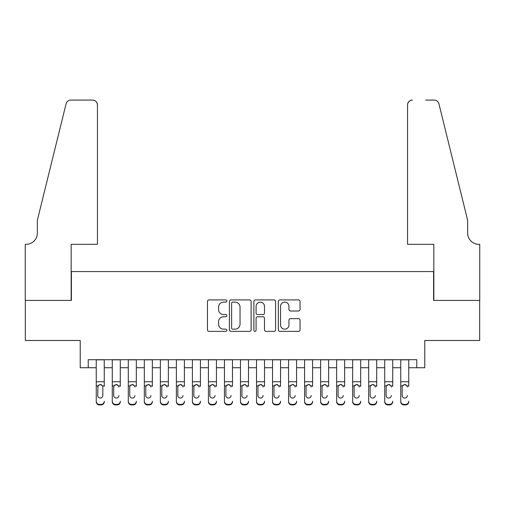 <?xml version="1.0" encoding="UTF-8"?>
<svg xmlns="http://www.w3.org/2000/svg" width="505" height="505" viewBox="0 0 505 505"><rect width="100%" height="100%" fill="white"/><g stroke="black" fill="none" stroke-linecap="round" stroke-linejoin="round"><path stroke-width="0.76" d="M226.859 301.012A1.098 1.098 0 0 0 225.76 299.913L209.045 299.913A1.572 1.572 0 0 0 207.473 301.485L207.473 329.803A1.572 1.572 0 0 0 209.045 331.375L225.76 331.375A1.098 1.098 0 0 0 226.859 330.27A1.098 1.098 0 0 0 225.76 329.172L223.595 329.172A5.031 5.031 0 0 1 218.564 324.134L218.564 321.78A5.031 5.031 0 0 1 223.595 316.742L225.76 316.742A1.098 1.098 0 0 0 226.859 315.644A1.098 1.098 0 0 0 225.76 314.539L223.595 314.539A5.031 5.031 0 0 1 218.564 309.508L218.564 307.147A5.031 5.031 0 0 1 223.595 302.116L225.76 302.116A1.098 1.098 0 0 0 226.859 301.012M298.474 311.004A1.572 1.572 0 0 0 300.046 309.426L300.046 301.485A1.572 1.572 0 0 0 298.474 299.913L279.909 299.913A1.572 1.572 0 0 0 278.337 301.485L278.337 329.803A1.572 1.572 0 0 0 279.909 331.375L298.474 331.375A1.572 1.572 0 0 0 300.046 329.803L300.046 320.202A1.572 1.572 0 0 0 298.474 318.63L290.526 318.63A1.572 1.572 0 0 0 288.955 320.202L288.955 324.961A4.21 4.21 0 0 1 284.751 329.172A4.21 4.21 0 0 1 280.54 324.961L280.54 306.32A4.21 4.21 0 0 1 284.751 302.116A4.21 4.21 0 0 1 288.955 306.32L288.955 309.426A1.572 1.572 0 0 0 290.526 311.004L298.474 311.004M88.23 367.728L88.23 359.712L416.77 359.712L416.77 367.728L424.781 367.728L424.781 340.484L479.668 340.484L479.668 300.418L433.593 300.418L433.593 271.57L71.407 271.57L71.407 300.418L25.332 300.418L25.332 340.484L80.219 340.484L80.219 367.728L96.247 367.728M251.124 301.485A1.572 1.572 0 0 0 249.552 299.913L230.987 299.913A1.572 1.572 0 0 0 229.415 301.485L229.415 329.803A1.572 1.572 0 0 0 230.987 331.375L249.552 331.375A1.572 1.572 0 0 0 251.124 329.803L251.124 301.485M255.448 299.913L274.013 299.913A1.572 1.572 0 0 1 275.585 301.485L275.585 329.803A1.572 1.572 0 0 1 274.013 331.375L266.066 331.375A1.572 1.572 0 0 1 264.494 329.803L264.494 318.314A1.572 1.572 0 0 0 262.922 316.742L257.651 316.742A1.572 1.572 0 0 0 256.079 318.314L256.079 330.27A1.098 1.098 0 0 1 254.975 331.375A1.098 1.098 0 0 1 253.876 330.27L253.876 301.485A1.572 1.572 0 0 1 255.448 299.913M104.257 367.728L112.274 367.728M120.285 367.728L128.295 367.728M136.312 367.728L144.323 367.728M152.34 367.728L160.35 367.728M168.361 367.728L176.378 367.728M184.388 367.728L192.405 367.728M200.416 367.728L208.426 367.728M216.443 367.728L224.454 367.728M232.47 367.728L240.481 367.728M248.492 367.728L256.508 367.728M264.519 367.728L272.53 367.728M280.546 367.728L288.557 367.728M296.574 367.728L304.584 367.728M312.595 367.728L320.612 367.728M328.622 367.728L336.639 367.728M344.65 367.728L352.66 367.728M360.677 367.728L368.688 367.728M376.705 367.728L384.715 367.728M392.726 367.728L400.743 367.728M408.753 367.728L416.77 367.728M232.717 302.116A1.098 1.098 0 0 0 231.618 303.215L231.618 328.067A1.098 1.098 0 0 0 232.717 329.172L235.002 329.172A5.031 5.031 0 0 0 240.033 324.134L240.033 307.147A5.031 5.031 0 0 0 235.002 302.116L232.717 302.116M264.494 306.402A4.21 4.21 0 0 0 260.29 302.192A4.21 4.21 0 0 0 256.079 306.402L256.079 312.967A1.572 1.572 0 0 0 257.651 314.539L262.922 314.539A1.572 1.572 0 0 0 264.494 312.967L264.494 306.402M96.247 386.382L96.247 401.229A3.207 3.181 -0 0 0 99.453 404.404L101.05 404.404A3.207 3.181 -0 0 0 104.257 401.229L104.257 401.727A3.207 3.181 180 0 1 101.05 404.909L101.05 404.404M104.257 386.382L104.257 359.712M102.818 395.503L102.818 387.064L102.818 395.503A2.563 2.544 180 0 1 100.255 398.047A2.563 2.544 180 0 0 102.818 395.503M97.686 396.002L97.686 395.503A2.563 2.544 180 0 0 100.255 398.047M98.917 384.86L97.686 386.862M101.587 384.86L100.255 384.482L102.534 385.883L102.818 387.064M96.247 359.712L96.247 401.727A3.207 3.181 180 0 0 99.453 404.909L101.05 404.909M96.247 385.883L97.97 385.883L97.686 395.503M97.97 385.883L100.255 384.482M97.446 244.325L97.446 104.901A4.81 4.81 0 0 0 92.642 100.091L70.763 100.091A4.81 4.81 0 0 0 66.098 103.746L37.351 220.287L37.351 233.108A11.217 11.217 0 0 1 26.134 244.325L25.25 244.325L25.25 300.418L71.167 300.418L71.167 244.325L97.446 244.325L97.446 104.901C97.143 101.997 95.54 100.4 92.642 100.091L79.335 100.091M66.098 103.746C67.317 101.114 67.317 101.114 66.098 103.746C67.317 101.114 67.317 101.114 66.098 103.746M37.351 233.108A11.217 11.217 0 0 1 26.134 244.325M407.554 244.325L407.554 104.901L407.554 244.325L433.833 244.325L433.833 300.418L479.75 300.418L479.75 244.325L478.866 244.325A11.217 11.217 0 0 1 467.649 233.108A11.217 11.217 0 0 0 478.866 244.325M458.837 184.552L438.902 103.746L467.649 220.287L467.649 233.108M425.665 100.091L434.237 100.091A4.81 4.81 0 0 1 438.902 103.746C437.683 101.114 437.683 101.114 438.902 103.746C437.683 101.114 437.683 101.114 438.902 103.746M412.358 100.091A4.81 4.81 0 0 0 407.554 104.901C407.857 101.997 409.46 100.4 412.358 100.091M112.274 359.712L112.274 401.229A3.207 3.181 -0 0 0 115.475 404.404L117.078 404.404A3.207 3.181 -0 0 0 120.285 401.229L120.285 401.727A3.207 3.181 180 0 1 117.078 404.909L117.078 404.404M120.285 386.382L120.285 359.712M118.845 396.002L118.845 395.503A2.563 2.544 180 0 1 116.276 398.047A2.563 2.544 180 0 0 118.845 395.503M113.713 396.002L113.713 395.503A2.563 2.544 180 0 0 116.276 398.047A2.563 2.544 180 0 1 113.713 395.503L113.713 386.862M114.938 384.86L113.997 385.883L113.713 387.064L113.997 385.883L116.276 384.482L118.561 385.883L118.845 387.064M117.614 384.86L116.276 384.482M128.295 359.712L128.295 401.229A3.207 3.181 -0 0 0 131.502 404.404L133.105 404.404A3.207 3.181 -0 0 0 136.312 401.229L136.312 401.727A3.207 3.181 180 0 1 133.105 404.909L133.105 404.404M136.312 386.382L136.312 359.712M134.867 396.002L134.867 395.503A2.563 2.544 180 0 1 132.304 398.047A2.563 2.544 180 0 0 134.867 395.503M129.741 396.002L129.741 395.503A2.563 2.544 180 0 0 132.304 398.047A2.563 2.544 180 0 1 129.741 395.503L129.741 386.862M130.965 384.86L130.025 385.883L129.741 387.064L130.025 385.883L132.304 384.482L134.582 385.883L134.867 387.064M133.642 384.86L132.304 384.482M144.323 359.712L144.323 401.229A3.207 3.181 -0 0 0 147.529 404.404L149.133 404.404A3.207 3.181 -0 0 0 152.34 401.229L152.34 401.727A3.207 3.181 180 0 1 149.133 404.909L149.133 404.404M152.34 386.382L152.34 359.712M150.894 396.002L150.894 395.503A2.563 2.544 180 0 1 148.331 398.047A2.563 2.544 180 0 0 150.894 395.503M145.768 396.002L145.768 395.503A2.563 2.544 180 0 0 148.331 398.047A2.563 2.544 180 0 1 145.768 395.503L145.768 386.862M146.993 384.86L146.052 385.883L145.768 387.064L146.052 385.883L148.331 384.482L150.61 385.883L150.894 387.064M149.669 384.86L148.331 384.482M160.35 359.712L160.35 401.229A3.207 3.181 -0 0 0 163.557 404.404L165.16 404.404A3.207 3.181 -0 0 0 168.361 401.229L168.361 401.727A3.207 3.181 180 0 1 165.16 404.909L165.16 404.404M168.361 386.382L168.361 359.712M166.921 396.002L166.921 395.503A2.563 2.544 180 0 1 164.359 398.047A2.563 2.544 180 0 0 166.921 395.503M161.789 396.002L161.789 395.503A2.563 2.544 180 0 0 164.359 398.047A2.563 2.544 180 0 1 161.789 395.503L161.789 386.862M163.02 384.86L162.073 385.883L161.789 387.064L162.073 385.883L164.359 384.482L166.637 385.883L166.921 387.064M165.697 384.86L164.359 384.482M115.475 404.404L115.475 404.909L117.078 404.909M115.475 404.909A3.207 3.181 180 0 1 112.274 401.727L112.274 401.229M131.502 404.404L131.502 404.909L133.105 404.909M131.502 404.909A3.207 3.181 180 0 1 128.295 401.727L128.295 401.229M147.529 404.404L147.529 404.909L149.133 404.909M147.529 404.909A3.207 3.181 180 0 1 144.323 401.727L144.323 401.229M163.557 404.404L163.557 404.909L165.16 404.909M163.557 404.909A3.207 3.181 180 0 1 160.35 401.727L160.35 401.229M176.378 359.712L176.378 401.229A3.207 3.181 -0 0 0 179.584 404.404L181.181 404.404A3.207 3.181 -0 0 0 184.388 401.229L184.388 401.727A3.207 3.181 180 0 1 181.181 404.909L181.181 404.404M184.388 386.382L184.388 359.712M182.949 396.002L182.949 395.503A2.563 2.544 180 0 1 180.38 398.047A2.563 2.544 180 0 0 182.949 395.503M177.817 396.002L177.817 395.503A2.563 2.544 180 0 0 180.38 398.047A2.563 2.544 180 0 1 177.817 395.503L177.817 386.862M179.048 384.86L178.101 385.883L177.817 387.064L178.101 385.883L180.38 384.482L182.665 385.883L182.949 387.064M181.718 384.86L180.38 384.482M179.584 404.404L179.584 404.909L181.181 404.909M179.584 404.909A3.207 3.181 180 0 1 176.378 401.727L176.378 401.229M192.405 359.712L192.405 401.229A3.207 3.181 -0 0 0 195.605 404.404L197.209 404.404A3.207 3.181 -0 0 0 200.416 401.229L200.416 401.727A3.207 3.181 180 0 1 197.209 404.909L197.209 404.404M200.416 386.382L200.416 359.712M198.97 396.002L198.97 395.503A2.563 2.544 180 0 1 196.407 398.047A2.563 2.544 180 0 0 198.97 395.503M193.844 396.002L193.844 395.503A2.563 2.544 180 0 0 196.407 398.047A2.563 2.544 180 0 1 193.844 395.503L193.844 386.862M195.069 384.86L194.128 385.883L193.844 387.064L194.128 385.883L196.407 384.482L198.686 385.883L198.97 387.064M197.745 384.86L196.407 384.482M195.605 404.404L195.605 404.909L197.209 404.909M195.605 404.909A3.207 3.181 180 0 1 192.405 401.727L192.405 401.229M208.426 359.712L208.426 401.229A3.207 3.181 -0 0 0 211.633 404.404L213.236 404.404A3.207 3.181 -0 0 0 216.443 401.229L216.443 401.727A3.207 3.181 180 0 1 213.236 404.909L213.236 404.404M216.443 386.382L216.443 359.712M214.997 396.002L214.997 395.503A2.563 2.544 180 0 1 212.435 398.047A2.563 2.544 180 0 0 214.997 395.503M209.872 396.002L209.872 395.503A2.563 2.544 180 0 0 212.435 398.047A2.563 2.544 180 0 1 209.872 395.503L209.872 386.862M211.096 384.86L210.156 385.883L209.872 387.064L210.156 385.883L212.435 384.482L214.713 385.883L214.997 387.064M213.773 384.86L212.435 384.482M211.633 404.404L211.633 404.909L213.236 404.909M211.633 404.909A3.207 3.181 180 0 1 208.426 401.727L208.426 401.229M224.454 359.712L224.454 401.229A3.207 3.181 -0 0 0 227.66 404.404L229.264 404.404A3.207 3.181 -0 0 0 232.47 401.229L232.47 401.727A3.207 3.181 180 0 1 229.264 404.909L229.264 404.404M232.47 386.382L232.47 359.712M231.025 396.002L231.025 395.503A2.563 2.544 180 0 1 228.462 398.047A2.563 2.544 180 0 0 231.025 395.503M225.899 396.002L225.899 395.503A2.563 2.544 180 0 0 228.462 398.047A2.563 2.544 180 0 1 225.899 395.503L225.899 386.862M227.124 384.86L226.183 385.883L225.899 387.064L226.183 385.883L228.462 384.482L230.741 385.883L231.025 387.064M229.8 384.86L228.462 384.482M227.66 404.404L227.66 404.909L229.264 404.909M227.66 404.909A3.207 3.181 180 0 1 224.454 401.727L224.454 401.229M240.481 359.712L240.481 401.229A3.207 3.181 -0 0 0 243.688 404.404L245.291 404.404A3.207 3.181 -0 0 0 248.492 401.229L248.492 401.727A3.207 3.181 180 0 1 245.291 404.909L245.291 404.404M248.492 386.382L248.492 359.712M247.052 396.002L247.052 395.503A2.563 2.544 180 0 1 244.489 398.047A2.563 2.544 180 0 0 247.052 395.503M241.92 396.002L241.92 395.503A2.563 2.544 180 0 0 244.489 398.047A2.563 2.544 180 0 1 241.92 395.503L241.92 386.862M243.151 384.86L242.204 385.883L241.92 387.064L242.204 385.883L244.489 384.482L246.768 385.883L247.052 387.064M245.828 384.86L244.489 384.482M243.688 404.404L243.688 404.909L245.291 404.909M243.688 404.909A3.207 3.181 180 0 1 240.481 401.727L240.481 401.229M256.508 359.712L256.508 401.229A3.207 3.181 -0 0 0 259.709 404.404L261.312 404.404A3.207 3.181 -0 0 0 264.519 401.229L264.519 401.727A3.207 3.181 180 0 1 261.312 404.909L261.312 404.404M264.519 386.382L264.519 359.712M263.08 396.002L263.08 395.503A2.563 2.544 180 0 1 260.511 398.047A2.563 2.544 180 0 0 263.08 395.503M257.948 396.002L257.948 395.503A2.563 2.544 180 0 0 260.511 398.047A2.563 2.544 180 0 1 257.948 395.503L257.948 386.862M259.172 384.86L258.232 385.883L257.948 387.064L258.232 385.883L260.511 384.482L262.796 385.883L263.08 387.064M261.849 384.86L260.511 384.482M259.709 404.404L259.709 404.909L261.312 404.909M259.709 404.909A3.207 3.181 180 0 1 256.508 401.727L256.508 401.229M272.53 359.712L272.53 401.229A3.207 3.181 -0 0 0 275.736 404.404L277.34 404.404A3.207 3.181 -0 0 0 280.546 401.229L280.546 401.727A3.207 3.181 180 0 1 277.34 404.909L277.34 404.404M280.546 386.382L280.546 359.712M279.101 396.002L279.101 395.503A2.563 2.544 180 0 1 276.538 398.047A2.563 2.544 180 0 0 279.101 395.503M273.975 396.002L273.975 395.503A2.563 2.544 180 0 0 276.538 398.047A2.563 2.544 180 0 1 273.975 395.503L273.975 386.862M275.2 384.86L274.259 385.883L273.975 387.064L274.259 385.883L276.538 384.482L278.817 385.883L279.101 387.064M277.876 384.86L276.538 384.482M275.736 404.404L275.736 404.909L277.34 404.909M275.736 404.909A3.207 3.181 180 0 1 272.53 401.727L272.53 401.229M288.557 359.712L288.557 401.229A3.207 3.181 -0 0 0 291.764 404.404L293.367 404.404A3.207 3.181 -0 0 0 296.574 401.229L296.574 401.727A3.207 3.181 180 0 1 293.367 404.909L293.367 404.404M296.574 386.382L296.574 359.712M295.128 396.002L295.128 395.503A2.563 2.544 180 0 1 292.565 398.047A2.563 2.544 180 0 0 295.128 395.503M290.003 396.002L290.003 395.503A2.563 2.544 180 0 0 292.565 398.047A2.563 2.544 180 0 1 290.003 395.503L290.003 386.862M291.227 384.86L290.287 385.883L290.003 387.064L290.287 385.883L292.565 384.482L294.844 385.883L295.128 387.064M293.904 384.86L292.565 384.482M291.764 404.404L291.764 404.909L293.367 404.909M291.764 404.909A3.207 3.181 180 0 1 288.557 401.727L288.557 401.229M304.584 359.712L304.584 401.229A3.207 3.181 -0 0 0 307.791 404.404L309.395 404.404A3.207 3.181 -0 0 0 312.595 401.229L312.595 401.727A3.207 3.181 180 0 1 309.395 404.909L309.395 404.404M312.595 386.382L312.595 359.712M311.156 396.002L311.156 395.503A2.563 2.544 180 0 1 308.593 398.047A2.563 2.544 180 0 0 311.156 395.503M306.03 396.002L306.03 395.503A2.563 2.544 180 0 0 308.593 398.047A2.563 2.544 180 0 1 306.03 395.503L306.03 386.862M307.255 384.86L306.314 385.883L306.03 387.064L306.314 385.883L308.593 384.482L310.872 385.883L311.156 387.064M309.931 384.86L308.593 384.482M307.791 404.404L307.791 404.909L309.395 404.909M307.791 404.909A3.207 3.181 180 0 1 304.584 401.727L304.584 401.229M320.612 359.712L320.612 401.229A3.207 3.181 -0 0 0 323.819 404.404L325.416 404.404A3.207 3.181 -0 0 0 328.622 401.229L328.622 401.727A3.207 3.181 180 0 1 325.416 404.909L325.416 404.404M328.622 386.382L328.622 359.712M327.183 396.002L327.183 395.503A2.563 2.544 180 0 1 324.62 398.047A2.563 2.544 180 0 0 327.183 395.503M322.051 396.002L322.051 395.503A2.563 2.544 180 0 0 324.62 398.047A2.563 2.544 180 0 1 322.051 395.503L322.051 386.862M323.282 384.86L322.335 385.883L322.051 387.064L322.335 385.883L324.62 384.482L326.899 385.883L327.183 387.064M325.952 384.86L324.62 384.482M323.819 404.404L323.819 404.909L325.416 404.909M323.819 404.909A3.207 3.181 180 0 1 320.612 401.727L320.612 401.229M336.639 359.712L336.639 401.229A3.207 3.181 -0 0 0 339.84 404.404L341.443 404.404A3.207 3.181 -0 0 0 344.65 401.229L344.65 401.727A3.207 3.181 180 0 1 341.443 404.909L341.443 404.404M344.65 386.382L344.65 359.712M343.211 396.002L343.211 395.503A2.563 2.544 180 0 1 340.641 398.047A2.563 2.544 180 0 0 343.211 395.503M338.079 396.002L338.079 395.503A2.563 2.544 180 0 0 340.641 398.047A2.563 2.544 180 0 1 338.079 395.503L338.079 386.862M339.303 384.86L338.363 385.883L338.079 387.064L338.363 385.883L340.641 384.482L342.927 385.883L343.211 387.064M341.98 384.86L340.641 384.482M339.84 404.404L339.84 404.909L341.443 404.909M339.84 404.909A3.207 3.181 180 0 1 336.639 401.727L336.639 401.229M352.66 359.712L352.66 401.229A3.207 3.181 -0 0 0 355.867 404.404L357.471 404.404A3.207 3.181 -0 0 0 360.677 401.229L360.677 401.727A3.207 3.181 180 0 1 357.471 404.909L357.471 404.404M360.677 386.382L360.677 359.712M359.232 396.002L359.232 395.503A2.563 2.544 180 0 1 356.669 398.047A2.563 2.544 180 0 0 359.232 395.503M354.106 396.002L354.106 395.503A2.563 2.544 180 0 0 356.669 398.047A2.563 2.544 180 0 1 354.106 395.503L354.106 386.862M355.331 384.86L354.39 385.883L354.106 387.064L354.39 385.883L356.669 384.482L358.948 385.883L359.232 387.064M358.007 384.86L356.669 384.482M355.867 404.404L355.867 404.909L357.471 404.909M355.867 404.909A3.207 3.181 180 0 1 352.66 401.727L352.66 401.229M368.688 359.712L368.688 401.229A3.207 3.181 -0 0 0 371.895 404.404L373.498 404.404A3.207 3.181 -0 0 0 376.705 401.229L376.705 401.727A3.207 3.181 180 0 1 373.498 404.909L373.498 404.404M376.705 386.382L376.705 359.712M375.259 396.002L375.259 395.503A2.563 2.544 180 0 1 372.696 398.047A2.563 2.544 180 0 0 375.259 395.503M370.133 396.002L370.133 395.503A2.563 2.544 180 0 0 372.696 398.047A2.563 2.544 180 0 1 370.133 395.503L370.133 386.862M371.358 384.86L370.417 385.883L370.133 387.064L370.417 385.883L372.696 384.482L374.975 385.883L375.259 387.064M374.035 384.86L372.696 384.482M371.895 404.404L371.895 404.909L373.498 404.909M371.895 404.909A3.207 3.181 180 0 1 368.688 401.727L368.688 401.229M384.715 359.712L384.715 401.229A3.207 3.181 -0 0 0 387.922 404.404L389.525 404.404A3.207 3.181 -0 0 0 392.726 401.229L392.726 401.727A3.207 3.181 180 0 1 389.525 404.909L389.525 404.404M392.726 386.382L392.726 359.712M391.287 396.002L391.287 395.503A2.563 2.544 180 0 1 388.724 398.047A2.563 2.544 180 0 0 391.287 395.503M386.155 396.002L386.155 395.503A2.563 2.544 180 0 0 388.724 398.047A2.563 2.544 180 0 1 386.155 395.503L386.155 386.862M387.385 384.86L386.439 385.883L386.155 387.064L386.439 385.883L388.724 384.482L391.003 385.883L391.287 387.064M390.062 384.86L388.724 384.482M387.922 404.404L387.922 404.909L389.525 404.909M387.922 404.909A3.207 3.181 180 0 1 384.715 401.727L384.715 401.229M400.743 359.712L400.743 401.229A3.207 3.181 -0 0 0 403.949 404.404L405.547 404.404A3.207 3.181 -0 0 0 408.753 401.229L408.753 401.727A3.207 3.181 180 0 1 405.547 404.909L405.547 404.404M408.753 386.382L408.753 359.712M407.314 396.002L407.314 395.503A2.563 2.544 180 0 1 404.745 398.047A2.563 2.544 180 0 0 407.314 395.503M402.182 396.002L402.182 395.503A2.563 2.544 180 0 0 404.745 398.047A2.563 2.544 180 0 1 402.182 395.503L402.182 386.862M403.413 384.86L402.466 385.883L402.182 387.064L402.466 385.883L404.745 384.482L407.03 385.883L407.314 387.064M406.083 384.86L404.745 384.482M403.949 404.404L403.949 404.909L405.547 404.909M403.949 404.909A3.207 3.181 180 0 1 400.743 401.727L400.743 401.229M102.534 385.883L104.257 385.883M96.247 381.736L104.257 381.736M96.247 359.831L104.257 359.831M99.453 404.404L99.453 404.909M118.561 385.883L120.285 385.883M112.274 385.883L113.997 385.883M112.274 381.736L120.285 381.736M112.274 359.831L120.285 359.831M134.582 385.883L136.312 385.883M128.295 385.883L130.025 385.883M128.295 381.736L136.312 381.736M128.295 359.831L136.312 359.831M150.61 385.883L152.34 385.883M144.323 385.883L146.052 385.883M144.323 381.736L152.34 381.736M144.323 359.831L152.34 359.831M166.637 385.883L168.361 385.883M160.35 385.883L162.073 385.883M160.35 381.736L168.361 381.736M160.35 359.831L168.361 359.831M182.665 385.883L184.388 385.883M176.378 385.883L178.101 385.883M176.378 381.736L184.388 381.736M176.378 359.831L184.388 359.831M198.686 385.883L200.416 385.883M192.405 385.883L194.128 385.883M192.405 381.736L200.416 381.736M192.405 359.831L200.416 359.831M214.713 385.883L216.443 385.883M208.426 385.883L210.156 385.883M208.426 381.736L216.443 381.736M208.426 359.831L216.443 359.831M230.741 385.883L232.47 385.883M224.454 385.883L226.183 385.883M224.454 381.736L232.47 381.736M224.454 359.831L232.47 359.831M246.768 385.883L248.492 385.883M240.481 385.883L242.204 385.883M240.481 381.736L248.492 381.736M240.481 359.831L248.492 359.831M262.796 385.883L264.519 385.883M256.508 385.883L258.232 385.883M256.508 381.736L264.519 381.736M256.508 359.831L264.519 359.831M278.817 385.883L280.546 385.883M272.53 385.883L274.259 385.883M272.53 381.736L280.546 381.736M272.53 359.831L280.546 359.831M294.844 385.883L296.574 385.883M288.557 385.883L290.287 385.883M288.557 381.736L296.574 381.736M288.557 359.831L296.574 359.831M310.872 385.883L312.595 385.883M304.584 385.883L306.314 385.883M304.584 381.736L312.595 381.736M304.584 359.831L312.595 359.831M326.899 385.883L328.622 385.883M320.612 385.883L322.335 385.883M320.612 381.736L328.622 381.736M320.612 359.831L328.622 359.831M342.927 385.883L344.65 385.883M336.639 385.883L338.363 385.883M336.639 381.736L344.65 381.736M336.639 359.831L344.65 359.831M358.948 385.883L360.677 385.883M352.66 385.883L354.39 385.883M352.66 381.736L360.677 381.736M352.66 359.831L360.677 359.831M374.975 385.883L376.705 385.883M368.688 385.883L370.417 385.883M368.688 381.736L376.705 381.736M368.688 359.831L376.705 359.831M391.003 385.883L392.726 385.883M384.715 385.883L386.439 385.883M384.715 381.736L392.726 381.736M384.715 359.831L392.726 359.831M407.03 385.883L408.753 385.883M400.743 385.883L402.466 385.883M400.743 381.736L408.753 381.736M400.743 359.831L408.753 359.831"/></g></svg>
